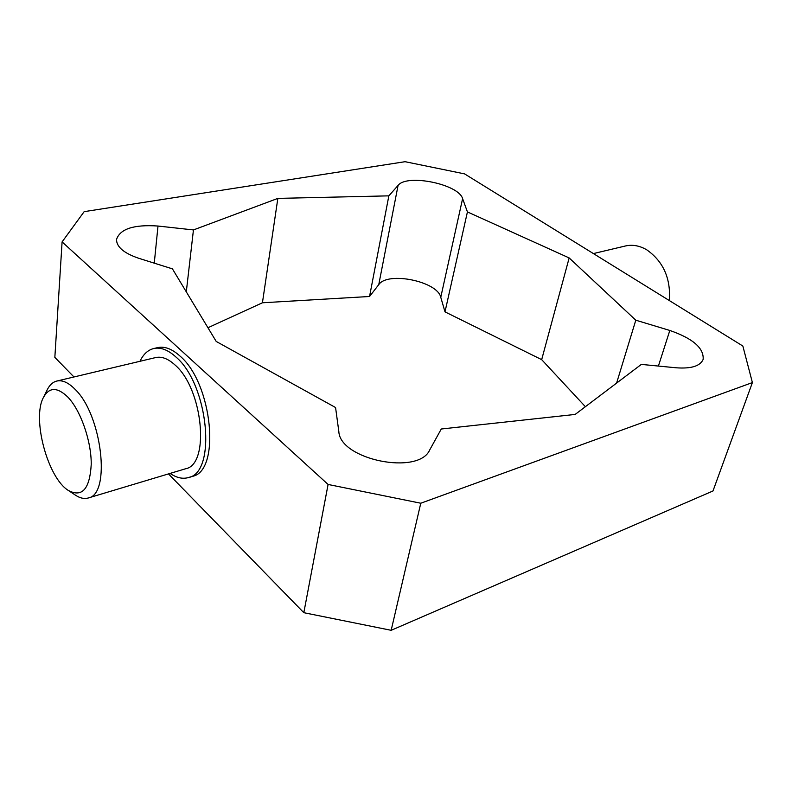 <?xml version="1.0" encoding="UTF-8"?>
<svg xmlns="http://www.w3.org/2000/svg" width="792" height="792" viewBox="0 0 792 792"><rect width="100%" height="100%" fill="white"/><g stroke="black" fill="none" stroke-linecap="round" stroke-linejoin="round"><path stroke-width="1.19" d="M68.449 490.515L75.438 495.158C80.012 498.178 84.269 499.128 88.199 498C111.207 494.624 102.059 414.77 74.973 389.209C68.399 382.546 62.33 379.823 56.786 381.051C52.816 382.051 49.609 385.001 47.164 389.912L43.441 397.435C49.163 387.041 57.281 386.922 67.815 397.059C80.645 410.325 91.367 440.926 91.238 464.27C89.813 488.941 82.219 497.693 68.449 490.515C47.748 478.12 31.739 418.522 43.441 397.435M88.199 498L185.526 468.785C210.236 464.676 203 388.535 174.874 364.855C168.043 358.657 161.637 356.232 155.648 357.568L56.786 381.051M593.396 253.579L625.373 245.985C632.452 244.372 639.58 245.649 646.747 249.817C663.28 261.41 670.824 278.338 669.398 300.594M467.428 211.919L569.161 257.935L635.798 320.196L669.824 330.462C692.931 338.501 704.038 348.163 703.138 359.429C700.217 366.102 691.218 368.884 676.14 367.785L641.342 364.399L575.16 414.434L441.283 428.997L429.709 449.935C418.701 475.695 339.877 459.726 338.827 431.501L335.57 407.533L216.216 341.451L172.418 268.854L138.709 258.271C123.958 253.222 116.553 246.965 116.513 239.481C120.077 228.858 133.907 224.383 158.004 226.037L193.446 229.937L277.843 198.396L388.852 195.852L398.069 185.427C406.85 173.567 458.716 184.18 462.607 198.634L467.428 211.919L444.995 311.87L440.768 297.277C437.491 281.348 387.605 271.171 378.764 284.635L369.547 296.495L262.429 302.782L207.94 327.74M388.852 195.852L369.547 296.495M277.843 198.396L262.429 302.782M193.446 229.937L186.298 291.852M569.161 257.935L541.678 359.647L444.995 311.87M635.798 320.196L616.602 383.1M585.387 406.702L541.678 359.647M170.082 473.418C176.537 477.823 182.635 479.209 188.357 477.576C216.988 472.814 208.514 384.15 175.784 356.875C167.934 349.807 160.568 347.035 153.697 348.539C147.916 349.995 143.342 354.242 139.966 361.291M153.697 348.539L157.697 347.609C164.588 346.104 171.963 348.866 179.824 355.905C212.593 383.1 220.988 471.577 192.278 476.368L188.357 477.576M168.478 473.903L303.821 612.691L391.169 630.303L712.988 490.971L752.4 382.576L420.78 503.227L391.169 630.303M420.78 503.227L328.086 484.457L62.093 241.906L54.846 357.38L73.963 376.972M62.093 241.906L84.16 211.652L405.078 161.697L464.577 173.884L742.846 346.035L752.4 382.576M303.821 612.691L328.086 484.457M462.607 198.634L440.768 297.277M398.069 185.427L378.764 284.635M158.004 226.037L154.262 263.152M669.824 330.462L658.399 366.062"/></g></svg>
